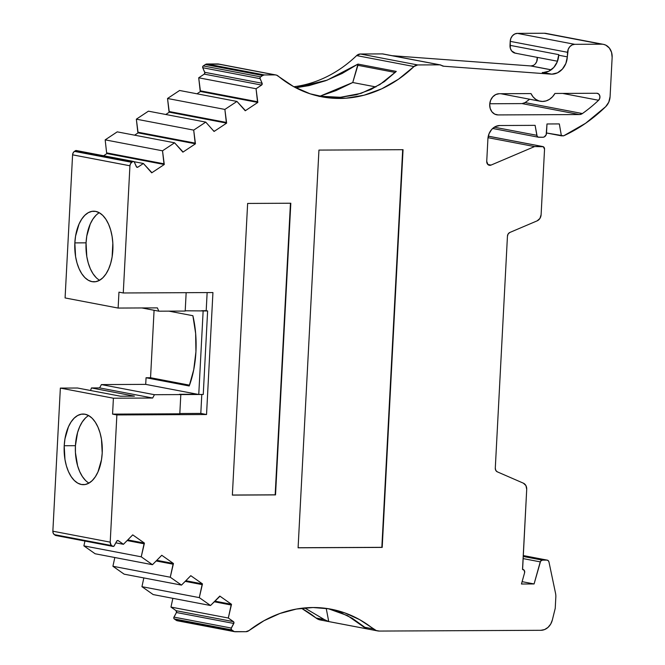 <?xml version="1.0" encoding="UTF-8"?>
<svg xmlns="http://www.w3.org/2000/svg" width="665" height="665" viewBox="0 0 665 665"><rect width="100%" height="100%" fill="white"/><g stroke="black" fill="none" stroke-linecap="round" stroke-linejoin="round"><path stroke-width="1" d="M214.97 601.152L231.511 604.31L214.97 601.152L231.511 604.31L228.319 618.026L233.473 621.65A1.33 1.114 -79.2 0 1 233.789 623.454L231.304 628.059L173.956 617.12A1.33 1.114 100.8 0 0 174.272 618.924L231.619 629.871L234.338 631.617L245.851 631.7L249.043 630.545A133.274 111.52 -79.2 0 1 313.024 607.527L296.349 609.065L279.89 613.487L264.005 620.703L249.043 630.545A6.667 5.578 -79.2 0 1 245.851 631.7L235.202 631.75A3.998 3.342 -79.2 0 1 234.662 631.7A3.998 3.342 -79.2 0 1 233.548 631.226L176.2 620.287L174.272 618.924L231.619 629.871A1.33 1.114 -79.2 0 1 231.304 628.059L173.956 617.12L176.441 612.515A1.33 1.114 100.8 0 0 176.125 610.703L170.972 607.079L172.867 598.325M326.216 608.392L328.743 621.567L326.216 608.392L328.743 621.567L324.354 619.581L304.67 607.935L324.354 619.581L316.016 617.985A133.274 111.52 100.8 0 0 301.511 608.276L316.016 617.985A13.325 11.155 100.8 0 0 320.247 619.963L377.595 630.902A13.325 11.155 -79.2 0 1 373.364 628.932L363.946 627.128L367.072 628.882L328.743 621.567L324.354 619.581L316.016 617.985A133.274 111.52 100.8 0 0 301.511 608.276M96.034 215.244L92.925 219.068L90.282 223.939L86.783 236.058L86.059 242.841A35.32 19.086 -90.3 0 1 99.293 212.733A35.32 19.086 -90.3 0 0 86.059 242.841L74.846 242.9A35.32 19.086 89.7 0 1 93.674 211.204A35.32 19.086 89.7 0 1 112.842 250.148A35.32 19.086 89.7 0 1 94.006 281.844A35.32 19.086 89.7 0 1 74.846 242.9L75.586 256.615L77.024 263.024L79.11 268.801L81.762 273.722L84.871 277.596L88.329 280.273L92.003 281.652L95.743 281.686L99.409 280.364L102.867 277.746L105.976 273.93L108.611 269.051L110.689 263.315L112.119 256.931L112.834 243.224L112.094 236.424L110.664 230.015L108.578 224.246L105.926 219.325L102.817 215.452L99.351 212.775L95.685 211.387L91.945 211.362L88.27 212.675L84.821 215.302L81.712 219.118L79.069 223.989L75.569 236.117L74.846 242.9A35.32 19.086 89.7 0 1 95.685 211.387A35.32 19.086 89.7 0 1 112.842 250.148A35.32 19.086 89.7 0 1 92.003 281.652A35.32 19.086 89.7 0 1 74.846 242.9L86.059 242.841L86.799 256.565L88.237 262.974L90.324 268.751L92.975 273.664L96.084 277.538M85.403 418.086L82.294 421.901L79.659 426.772L77.581 432.516L75.428 445.683A35.32 19.086 -90.3 0 1 88.661 415.575A35.32 19.086 -90.3 0 0 75.428 445.683L64.214 445.733A35.32 19.086 89.7 0 1 83.05 414.037A35.32 19.086 89.7 0 1 102.21 452.981A35.32 19.086 89.7 0 1 83.383 484.677A35.32 19.086 89.7 0 1 64.214 445.733L64.954 459.457L66.392 465.866L68.478 471.635L71.13 476.556L74.239 480.429L77.705 483.106L81.371 484.494L85.112 484.527L88.778 483.206L92.236 480.587L95.344 476.763L97.988 471.892L101.487 459.764L102.21 452.981L101.471 439.266L100.033 432.857L97.946 427.08L95.294 422.159L92.186 418.285L88.728 415.608L85.053 414.228L81.313 414.195L77.647 415.517L74.189 418.135L71.08 421.951L68.437 426.83L64.937 438.95L64.214 445.733A35.32 19.086 89.7 0 1 85.053 414.228A35.32 19.086 89.7 0 1 102.21 452.981A35.32 19.086 89.7 0 1 81.371 484.494A35.32 19.086 89.7 0 1 64.214 445.733L75.428 445.683L75.436 452.607L77.606 465.808L79.692 471.585L82.344 476.506L85.453 480.379M488.276 136.192L542.44 146.524A2.668 2.228 -79.2 0 1 542.798 146.558A2.668 2.228 -79.2 0 1 544.544 149.168L541.111 214.687A6.575 5.503 -79.2 0 1 537.145 220.855L509.847 232.467A3.998 3.342 -79.2 0 0 507.445 236.208L495.292 468.11L507.445 236.208A3.998 3.342 -79.2 0 1 509.847 232.467L508.168 233.93L507.445 236.208L495.292 468.11A3.998 3.342 -79.2 0 0 497.304 471.834L523.397 483.189L497.304 471.834A3.998 3.342 -79.2 0 1 495.292 468.11L495.774 470.388L497.304 471.834L523.397 483.189A6.575 5.503 -79.2 0 1 526.713 489.324L522.599 569.423A2.668 2.228 -79.2 0 1 522.964 569.456A2.668 2.228 -79.2 0 1 524.594 572.748L521.451 584.011L524.594 572.748L524.328 570.454L522.599 569.423A2.668 2.228 -79.2 0 1 524.594 572.748L521.451 584.011L534.086 583.953L521.451 584.011L534.086 583.953L522.108 581.667L534.086 583.953L540.246 561.867A2.643 2.211 -79.2 0 1 542.424 560.13L523.197 556.455M440.28 64.887L382.932 53.948A3.998 3.342 100.8 0 0 382.392 53.898L439.74 64.838A3.998 3.342 -79.2 0 1 440.28 64.887A3.998 3.342 -79.2 0 1 441.394 65.37L443.796 66.234L550.878 74.139L542.274 72.493A17.323 14.497 100.8 0 0 543.239 72.527L551.842 74.172A17.323 14.497 -79.2 0 1 550.878 74.139L542.274 72.493A17.323 14.497 100.8 0 0 543.239 72.527L551.842 74.172A17.323 14.497 -79.2 0 1 550.878 74.139L542.274 72.493A17.323 14.497 100.8 0 0 543.239 72.527L548.883 71.188L553.812 67.431L557.262 61.828L558.75 54.638L510.005 45.336A7.997 6.692 100.8 0 0 515.234 53.167L557.494 61.23M551.135 69.85L530.587 65.926L392.225 55.719L530.587 65.926L551.135 69.85L530.587 65.926A7.099 5.943 100.8 0 0 530.986 65.943L551.202 69.8L530.986 65.943A7.099 5.943 100.8 0 0 537.27 57.365L536.73 61.554L535.317 63.857M186.158 292.675L185.194 311.062L158.827 311.187L157.381 307.878L118.129 308.061L118.96 292.151L123.266 292.974L129.933 165.776L130.49 163.79L131.795 162.327L74.447 151.379A3.998 3.342 100.8 0 0 72.585 154.837L65.087 297.945L118.129 308.061L157.381 307.878L158.827 311.187L185.194 311.062L186.158 292.675L185.194 311.062L158.827 311.187L157.381 307.878L118.129 308.061L65.087 297.945L72.585 154.837L73.142 152.842L74.447 151.379A3.998 3.342 100.8 0 0 72.585 154.837L129.933 165.776A3.998 3.342 -79.2 0 1 131.795 162.327L74.447 151.379L75.502 150.681L132.85 161.628L131.795 162.327L74.447 151.379L75.502 150.681A1.33 1.114 100.8 0 1 76.425 150.573A1.33 1.114 100.8 0 0 76.068 150.506L133.416 161.445A1.33 1.114 -79.2 0 1 134.355 162.102L136.358 166.682L134.355 162.102L133.416 161.445A1.33 1.114 -79.2 0 1 134.355 162.102L136.624 167.073L137.863 167.164L136.475 166.898L137.863 167.164A1.33 1.114 -79.2 0 1 136.358 166.682A1.33 1.114 -79.2 0 0 137.863 167.164L136.475 166.898M113.058 546.422A1.33 1.114 -79.2 0 1 112.693 546.264L55.345 535.325A1.33 1.114 100.8 0 0 55.71 535.483L113.058 546.422A1.33 1.114 -79.2 0 0 114.247 545.774L116.732 541.169A1.33 1.114 -79.2 0 1 118.287 540.678L123.441 544.303L132.734 534.876L144.438 543.097L141.238 556.813L152.468 564.71L161.761 555.275L173.457 563.504L170.265 577.22L181.495 585.109L190.789 575.682L202.484 583.903L202.11 584.601L185.294 581.393L202.11 584.601L199.292 597.619L141.944 586.68L143.84 577.927M156.923 560.346L173.457 563.504L156.923 560.346L173.457 563.504L173.083 564.194L156.267 560.986L173.083 564.194L170.265 577.22L112.917 566.272L114.812 557.519L112.917 566.272L170.265 577.22L181.495 585.109L124.147 574.169L112.917 566.272L124.147 574.169L112.917 566.272L170.265 577.22L181.495 585.109L124.147 574.169L181.495 585.109L190.789 575.682L202.484 583.903L199.292 597.619L141.944 586.68L153.174 594.568L141.944 586.68L199.292 597.619L210.522 605.516L153.174 594.568L141.944 586.68M148.411 111.171L205.759 122.111L193.698 130.116L136.35 119.176L148.411 111.171L205.759 122.111L193.698 130.116L136.35 119.176L148.411 111.171L205.759 122.111L193.698 130.116L195.153 143.116L137.805 132.177L136.35 119.176L148.411 111.171M226.632 123.125L169.284 112.177L168.985 111.487L226.333 122.435L226.632 123.125L169.284 112.177L167.53 98.487L224.878 109.426L226.632 123.125L214.064 131.462L213.764 130.772L214.064 131.462L226.632 123.125L169.284 112.177L168.985 111.487L226.333 122.435L226.632 123.125L214.064 131.462L205.759 122.111M185.942 580.753L202.484 583.903L185.942 580.753L202.484 583.903L190.789 575.682L181.495 585.109M193.698 130.116L195.153 143.116L137.805 132.177L136.35 119.176L193.698 130.116L195.452 143.806L138.104 132.867L136.35 119.176M169.284 112.177L165.801 114.488M195.153 143.116L195.452 143.806L182.883 152.152L182.584 151.462L182.883 152.152L195.452 143.806L138.104 132.867L134.621 135.178L138.104 132.867L137.805 132.177L195.153 143.116L195.452 143.806L138.104 132.867L137.805 132.177M127.896 539.938L144.438 543.097L127.896 539.938L144.438 543.097L144.064 543.795L127.239 540.579L144.064 543.795L141.238 556.813L83.89 545.874L84.937 541.061L83.89 545.874L141.238 556.813L152.468 564.71L95.12 553.762L83.89 545.874L95.12 553.762L83.89 545.874L141.238 556.813L152.468 564.71L95.12 553.762L152.468 564.71L161.761 555.275L173.457 563.504L170.265 577.22M195.452 143.806L182.883 152.152L174.579 142.8L117.231 131.861L174.579 142.8L162.518 150.805L105.17 139.866L117.231 131.861L105.17 139.866L117.231 131.861L174.579 142.8L162.518 150.805L105.17 139.866L106.624 152.867L105.17 139.866L162.518 150.805L163.972 163.806L106.624 152.867L105.17 139.866M168.985 111.487L167.53 98.487L179.592 90.482L236.94 101.429L224.878 109.426L226.333 122.435L168.985 111.487L167.53 98.487L224.878 109.426L226.333 122.435M202.484 583.903L199.292 597.619L210.522 605.516L153.174 594.568L210.522 605.516L219.807 596.081L231.511 604.31L231.137 605L214.321 601.792L231.137 605L228.319 618.026L170.972 607.079L228.319 618.026L233.473 621.65L176.125 610.703L170.972 607.079L228.319 618.026L233.473 621.65L176.125 610.703L170.972 607.079M257.812 102.435L200.464 91.487L200.165 90.797L257.513 101.745L257.812 102.435L200.464 91.487L198.71 77.797L256.058 88.744L257.812 102.435L245.244 110.772L244.944 110.082L245.244 110.772L257.812 102.435L200.464 91.487L200.165 90.797L257.513 101.745L257.812 102.435L245.244 110.772L236.94 101.429L224.878 109.426L167.53 98.487L179.592 90.482L236.94 101.429L224.878 109.426M174.579 142.8L182.584 151.462L174.579 142.8L162.518 150.805L163.972 163.806L106.624 152.867L106.932 153.557L103.632 155.743L106.932 153.557L106.624 152.867L163.972 163.806L164.28 164.496L106.932 153.557L106.624 152.867M200.464 91.487L196.981 93.798M162.518 150.805L164.28 164.496L151.711 172.833L151.404 172.144L151.711 172.833L164.28 164.496L106.932 153.557L103.632 155.743M117.514 540.529L118.287 540.678A1.33 1.114 -79.2 0 0 117.738 540.504L116.732 541.169A1.33 1.114 -79.2 0 1 118.287 540.678L123.441 544.303L115.826 542.848L123.441 544.303L132.734 534.876L144.438 543.097L141.238 556.813M163.972 163.806L164.28 164.496L151.711 172.833L143.399 163.49L134.081 161.711L143.399 163.49L137.863 167.164L143.399 163.49L134.081 161.711M200.165 90.797L198.71 77.797L204.246 74.123L261.594 85.07L256.058 88.744L257.513 101.745L200.165 90.797L198.71 77.797L256.058 88.744L257.513 101.745M233.473 621.65L233.955 622.964L231.304 628.059A1.33 1.114 -79.2 0 0 231.619 629.871L233.548 631.226L176.2 620.287L174.272 618.924L231.619 629.871L231.137 628.55L233.789 623.454L176.441 612.515L176.125 610.703L233.473 621.65A1.33 1.114 -79.2 0 1 233.789 623.454L176.441 612.515A1.33 1.114 100.8 0 0 176.125 610.703M198.71 77.797L204.246 74.123A1.33 1.114 100.8 0 0 204.745 72.31L262.093 83.258A1.33 1.114 -79.2 0 1 261.594 85.07L256.058 88.744L198.71 77.797L204.246 74.123L261.594 85.07L262.093 83.258A1.33 1.114 -79.2 0 1 261.594 85.07L256.058 88.744M202.75 67.73L260.098 78.669L262.093 83.258L204.745 72.31L202.75 67.73L260.098 78.669A1.33 1.114 -79.2 0 1 260.597 76.857L203.249 65.918A1.33 1.114 100.8 0 0 202.75 67.73L202.908 66.259L205.327 64.538L262.675 75.486L260.597 76.857L203.249 65.918L205.327 64.538L262.675 75.486A3.998 3.342 -79.2 0 1 264.379 74.945L207.031 63.998A3.998 3.342 100.8 0 0 205.327 64.538L207.031 63.998L217.679 63.948L275.027 74.896L264.379 74.945L207.031 63.998L217.679 63.948L275.027 74.896L264.379 74.945L207.031 63.998A3.998 3.342 100.8 0 0 205.327 64.538L262.675 75.486L260.597 76.857L203.249 65.918A1.33 1.114 100.8 0 0 202.75 67.73L260.098 78.669L262.093 83.258L204.745 72.31L202.75 67.73L204.862 72.801L204.246 74.123L261.594 85.07M492.649 128.478L538.517 137.231A2.668 2.228 -79.2 0 0 538.908 137.264L542.923 137.248A3.998 3.342 -79.2 0 0 546.497 133.258L546.987 123.973L559.323 123.914L561.401 135.835L546.514 132.992L563.646 135.826L585.591 123.283L605.682 106.683A166.89 139.65 -79.2 0 1 563.646 135.826L546.514 132.992M523.089 558.592L540.246 561.867L523.089 558.592L540.246 561.867L534.086 583.953L522.108 581.667M176.99 620.678L176.2 620.287A3.998 3.342 100.8 0 0 177.314 620.761L234.662 631.7M76.068 150.506A1.33 1.114 100.8 0 0 75.502 150.681L132.85 161.628A1.33 1.114 -79.2 0 1 133.416 161.445L76.068 150.506A1.33 1.114 100.8 0 0 75.502 150.681L132.85 161.628L131.795 162.327L132.85 161.628A1.33 1.114 -79.2 0 1 133.416 161.445L76.625 150.681M201.794 394.486L200.805 413.422L201.794 394.486L200.805 413.422L179.824 413.522L200.805 413.422L206.541 414.519L116.874 414.943L112.576 414.12L179.808 413.805L180.814 394.578L179.384 394.312L203.249 394.478L207.621 310.954L203.141 310.979L198.76 394.495L203.249 394.478L207.621 310.954L185.211 310.779M207.139 292.583L206.192 310.68L207.139 292.583L206.192 310.68L201.703 310.705L207.621 310.954L201.703 310.705L207.621 310.954L203.249 394.478L198.76 394.495L203.141 310.979L198.76 394.495L145.71 384.378L146.059 377.745L150.548 377.728L189.508 385.16M290.455 203.241L275.169 494.827L290.455 203.241L275.169 494.827L232.359 495.034L275.526 494.893L232.359 495.101L247.638 203.44L290.813 203.232L275.526 494.893L232.359 495.101L247.638 203.44L290.813 203.232L275.526 494.893L232.359 495.101L247.638 203.44L290.813 203.232L275.526 494.893L232.359 495.034M402.682 149.692L382.2 547.411L298.095 547.802L318.942 150.091L403.048 149.692L382.2 547.411L298.095 547.802L318.942 150.091L403.048 149.692L382.2 547.411L298.095 547.802L318.942 150.091L403.048 149.692L382.2 547.411L402.682 149.692L381.843 547.337L298.103 547.736M562.657 93.424L598.583 100.274L599.772 98.254L599.813 95.86L598.683 93.973L596.788 93.258A3.998 3.342 -79.2 0 1 597.328 93.308A3.998 3.342 -79.2 0 1 599.88 96.167A3.998 3.342 -79.2 0 1 598.583 100.274L562.657 93.424L598.583 100.274A156.233 130.731 -79.2 0 1 582.407 113.549L525.059 102.601A156.233 130.731 100.8 0 0 529.648 99.226A156.233 130.731 100.8 0 1 525.059 102.601A156.233 130.731 100.8 0 0 529.648 99.226M515.35 53.183L511.684 50.956L510.354 48.379L510.213 41.363L567.561 52.302L567.32 56.866A17.323 14.497 -79.2 0 1 551.842 74.172L557.486 72.834L562.415 69.069L565.865 63.466L567.32 56.866L558.716 55.228L558.75 54.638L510.005 45.336L510.213 41.363L567.561 52.302L567.32 56.866L558.716 55.228L558.75 54.638L510.005 45.336L510.213 41.363L567.561 52.302A7.997 6.692 -79.2 0 1 574.71 44.322L517.362 33.375A7.997 6.692 100.8 0 0 510.213 41.363L510.886 38.321L512.482 35.727L514.752 33.998L517.362 33.375L544.269 33.25L601.617 44.189A13.325 11.155 -79.2 0 1 603.421 44.355A13.325 11.155 -79.2 0 1 612.141 57.398L610.088 96.641A13.325 11.155 -79.2 0 1 605.682 106.683A166.89 139.65 -79.2 0 1 563.646 135.826L561.401 135.835L559.323 123.914L561.401 135.835M538.542 137.231A2.668 2.228 -79.2 0 1 536.846 135.311L494.319 127.198M487.827 164.471L491.044 165.086A3.998 3.342 -79.2 0 1 486.73 161.371L487.994 164.621L489.448 165.302L491.044 165.086L487.827 164.471L491.044 165.086A3.998 3.342 -79.2 0 1 489.34 165.286A3.998 3.342 -79.2 0 1 486.73 161.371L487.911 138.835A13.325 11.155 -79.2 0 1 499.822 125.519L495.475 126.55L491.684 129.442L489.033 133.756L487.911 138.835A13.325 11.155 -79.2 0 1 499.822 125.519L535.109 125.353L537.104 136.101L538.193 137.131L542.923 137.248L544.228 136.94L546.164 134.779L546.987 123.973L559.323 123.914L546.987 123.973L546.497 133.258A3.998 3.342 -79.2 0 1 542.923 137.248L538.908 137.264A2.668 2.228 -79.2 0 1 536.846 135.311L535.109 125.353L499.822 125.519L535.109 125.353L536.846 135.311M523.247 555.591L546.904 560.105L523.247 555.591L546.904 560.105L542.424 560.13L540.612 561.16L534.086 583.953M377.595 630.902A13.325 11.155 -79.2 0 0 379.391 631.068L540.886 630.304A13.325 11.155 -79.2 0 0 552.349 619.98L555.233 608.325L552.349 619.98L550.695 624.078L548.018 627.394L544.618 629.547L540.886 630.304A13.325 11.155 -79.2 0 0 552.349 619.98L555.233 608.325L555.824 597.12A13.325 11.155 -79.2 0 0 555.524 593.197A13.325 11.155 -79.2 0 1 555.824 597.12L555.233 608.325L555.824 597.12A13.325 11.155 -79.2 0 0 555.524 593.197L548.957 561.967A2.677 2.236 -79.2 0 0 547.27 560.138A2.677 2.236 -79.2 0 0 546.904 560.105L542.424 560.13A2.643 2.211 -79.2 0 0 540.246 561.867M55.744 535.491L54.364 534.635L111.712 545.574L112.693 546.264L55.345 535.325L54.364 534.635L111.712 545.574A3.998 3.342 -79.2 0 1 110.207 542.141L52.859 531.202A3.998 3.342 100.8 0 0 54.364 534.635L53.208 533.189L52.859 531.202L60.357 388.094L77.481 388.011L120.498 396.215L134.463 396.149L91.454 387.944L134.463 396.149L120.498 396.215L77.481 388.011L60.357 388.094L77.481 388.011L120.498 396.215L134.463 396.149L91.454 387.944L99.609 387.903L152.659 398.027L113.407 398.21L60.357 388.094L113.407 398.21L112.576 414.12L179.808 413.805L180.814 394.578L154.446 394.702L152.659 398.027L113.407 398.21L112.576 414.12L179.808 413.805L180.814 394.578L179.384 394.312L197.322 394.22L145.71 384.378L146.059 377.745L150.548 377.728L154.081 310.281L150.548 377.728L146.059 377.745L189.209 385.983L146.059 377.745L189.209 385.983L193.739 369.682L195.934 351.777L195.643 333.406L192.892 315.717A73.3 39.609 89.7 0 1 189.209 385.983A73.3 39.609 89.7 0 0 192.892 315.717L168.893 311.137M90.54 390.505L91.454 387.944L90.54 390.505L91.454 387.944L99.609 387.903L152.659 398.027L113.407 398.21L60.357 388.094L52.859 531.202A3.998 3.342 100.8 0 0 54.364 534.635L111.712 545.574L112.693 546.264L55.345 535.325A1.33 1.114 100.8 0 0 56.118 535.475M118.129 308.061L118.96 292.151L123.266 292.974L129.933 165.776L72.585 154.837L65.087 297.945L118.129 308.061L118.96 292.151L123.266 292.974L212.933 292.55L206.541 414.519L116.874 414.943L112.576 414.12L116.874 414.943L110.207 542.141L116.874 414.943L206.541 414.519L200.805 413.422L179.824 413.522M318.518 96.134L340.397 97.29L361.095 93.341L379.881 84.571L396.282 71.404L357.961 64.089L396.282 71.404L384.37 81.612L396.282 71.404L357.961 64.089L357.895 65.32L395.234 72.452L357.895 65.32L352.749 82.518L375.941 86.94L352.749 82.518L336.041 90.565L352.749 82.518L375.941 86.94M319.1 96.492L336.041 90.565L319.1 96.492M598.583 100.274A3.998 3.342 -79.2 0 0 599.813 95.86A3.998 3.342 -79.2 0 0 596.788 93.258L554.934 93.457L596.788 93.258L554.934 93.457L552.532 96.766L549.531 99.309L546.123 100.905L542.549 101.462L539.032 100.939L535.799 99.376L533.056 96.866L530.994 93.574L499.24 93.723L495.766 94.546L492.74 96.857L490.612 100.307L489.714 104.363L490.188 108.42L491.95 111.853L494.743 114.139L498.127 114.929L579.414 114.546L522.067 103.599A6.667 5.578 100.8 0 0 525.059 102.601L582.407 113.549A6.667 5.578 -79.2 0 1 579.414 114.546L522.067 103.599L489.764 103.757L522.067 103.599L525.059 102.601L582.407 113.549A6.667 5.578 -79.2 0 1 579.414 114.546L582.407 113.549A156.233 130.731 -79.2 0 0 598.583 100.274A156.233 130.731 -79.2 0 1 582.407 113.549M551.842 74.172L543.239 72.527A17.323 14.497 100.8 0 0 558.716 55.228L567.32 56.866A17.323 14.497 -79.2 0 1 551.842 74.172A17.323 14.497 -79.2 0 1 550.878 74.139L443.796 66.234A6.667 5.578 -79.2 0 1 443.264 66.168A6.667 5.578 -79.2 0 1 441.394 65.37L439.74 64.838A3.998 3.342 -79.2 0 1 441.394 65.37A6.667 5.578 -79.2 0 0 443.796 66.234L550.878 74.139M603.421 44.355L546.073 33.416A13.325 11.155 100.8 0 0 544.269 33.25L603.795 44.439L605.857 45.178L609.348 48.038L611.551 52.327L612.141 57.398L610.088 96.641L608.783 102.161L605.682 106.683A13.325 11.155 -79.2 0 0 610.088 96.641L612.141 57.398A13.325 11.155 -79.2 0 0 601.617 44.189L574.71 44.322L601.617 44.189L546.447 33.491M542.44 146.524A2.668 2.228 -79.2 0 1 544.544 149.168L543.288 146.724L534.585 146.566L491.044 165.086L534.585 146.566L542.44 146.524L534.585 146.566L488.01 137.68M522.515 569.423L526.713 489.324A6.575 5.503 -79.2 0 0 523.397 483.189L525.915 485.575L526.713 489.324L522.515 569.423A2.668 2.228 -79.2 0 1 522.599 569.423L522.515 569.406A2.668 2.228 -79.2 0 1 522.599 569.423L522.515 569.406A2.668 2.228 -79.2 0 1 522.599 569.423M328.743 621.567L367.072 628.882L352.317 618.317L367.072 628.882L328.743 621.567L324.354 619.581L316.016 617.985A13.325 11.155 100.8 0 0 322.043 620.129L318.868 619.589L316.016 617.985M339.009 611.842L352.317 618.317L339.009 611.842L328.369 608.708M75.428 445.683A35.32 19.086 -90.3 0 0 88.977 483.089A35.32 19.086 -90.3 0 1 75.428 445.683L64.214 445.733M91.454 387.944L99.609 387.903L101.404 384.586L154.446 394.702L152.659 398.027L99.609 387.903L101.404 384.586L154.446 394.702L152.659 398.027M158.827 311.187L141.878 307.953M86.059 242.841A35.32 19.086 -90.3 0 0 99.609 280.256A35.32 19.086 -90.3 0 1 86.059 242.841L74.846 242.9M262.093 83.258L259.982 78.179L260.256 77.198L262.675 75.486L264.379 74.945L275.027 74.896A6.667 5.578 -79.2 0 1 275.933 74.979L218.585 64.031A6.667 5.578 100.8 0 0 217.679 63.948L276.657 75.178L293.398 86.492L310.09 93.798L327.745 97.738L345.9 98.212L364.063 95.211L381.776 88.802L398.568 79.16L413.987 66.533A6.667 5.578 -79.2 0 1 417.703 64.946L360.355 53.998A6.667 5.578 100.8 0 0 356.64 55.594A133.274 111.52 100.8 0 1 293.872 86.749A133.274 111.52 100.8 0 0 356.64 55.594L413.987 66.533A6.667 5.578 -79.2 0 1 417.703 64.946L360.355 53.998A6.667 5.578 100.8 0 0 356.64 55.594L413.987 66.533L417.703 64.946L439.74 64.838L383.256 54.031M236.94 101.429L244.944 110.082L236.94 101.429L179.592 90.482L167.53 98.487M567.32 56.866L568.234 49.26L569.83 46.675L572.1 44.937L574.71 44.322L517.362 33.375L544.269 33.25A13.325 11.155 100.8 0 1 547.81 33.923M486.73 161.371L487.911 138.835L486.73 161.371M541.111 214.687L539.913 218.444L537.145 220.855L509.847 232.467L537.145 220.855A6.575 5.503 -79.2 0 0 541.111 214.687L544.544 149.168L541.111 214.687M546.904 560.105L548.218 560.62L548.957 561.967A2.677 2.236 -79.2 0 0 546.904 560.105L542.424 560.13M373.364 628.932A13.325 11.155 -79.2 0 0 379.391 631.068L376.215 630.528L359.649 619.655L344.811 612.914L329.158 608.841L313.024 607.527A133.274 111.52 100.8 0 1 331.054 609.182A133.274 111.52 100.8 0 1 373.364 628.932L363.946 627.128L373.364 628.932A133.274 111.52 100.8 0 0 313.024 607.527A133.274 111.52 -79.2 0 0 249.043 630.545A6.667 5.578 -79.2 0 1 245.851 631.7L235.202 631.75A3.998 3.342 -79.2 0 1 233.548 631.226L176.2 620.287L173.956 618.591L173.789 617.61L176.441 612.515L233.789 623.454M231.511 604.31L219.807 596.081L219.433 596.779L219.807 596.081L231.511 604.31L231.137 605L214.321 601.792M210.522 605.516L219.433 596.779L210.522 605.516L199.292 597.619M114.247 545.774L116.732 541.169L113.939 546.164L112.693 546.264A1.33 1.114 -79.2 0 0 114.247 545.774M112.693 546.264L111.047 544.951L110.207 542.141L52.859 531.202L60.357 388.094M206.541 414.519L212.933 292.55L123.266 292.974L212.933 292.55L206.541 414.519L200.805 413.422M143.399 163.49L151.404 172.144L143.399 163.49L137.863 167.164M275.933 74.979A6.667 5.578 -79.2 0 1 278.111 76.018A133.274 111.52 100.8 0 0 321.669 96.791A133.274 111.52 100.8 0 0 413.987 66.533L356.64 55.594L360.355 53.998L382.392 53.898L439.74 64.838L417.703 64.946L360.355 53.998L382.392 53.898A3.998 3.342 100.8 0 1 383.456 54.098M357.895 65.32L357.961 64.089L342.093 73.491L325.684 80.706L309.017 85.61L295.742 87.755L327.13 80.157L357.961 64.089L352.749 82.518L357.895 65.32L395.234 72.452M340.871 97.256L324.678 96.974L340.871 97.256L356.515 94.713L340.871 97.256M371.028 89.459L356.515 94.713L371.028 89.459L384.37 81.612L371.028 89.459M495.3 114.388L498.127 114.929A10.657 8.919 100.8 0 1 489.714 104.363A10.657 8.919 100.8 0 1 499.24 93.723L530.994 93.574A16.658 13.94 -79.2 0 0 554.934 93.457A16.658 13.94 -79.2 0 1 540.296 101.255A16.658 13.94 -79.2 0 1 530.994 93.574L499.24 93.723A10.657 8.919 100.8 0 0 489.789 103.507A10.657 8.919 100.8 0 0 496.689 114.796A10.657 8.919 100.8 0 0 498.127 114.929L495.3 114.388L498.127 114.929L579.414 114.546L522.067 103.599A6.667 5.578 100.8 0 0 525.059 102.601M180.814 394.578L198.76 394.495M99.609 387.903L101.404 384.586L145.71 384.378L146.059 377.745M318.876 96.209L324.678 96.974M392.225 55.719L530.587 65.926A7.099 5.943 100.8 0 0 530.986 65.943L533.297 65.394M154.446 394.702L101.404 384.586L145.71 384.378L197.322 394.22M207.031 63.998L219.309 64.231M304.67 607.935L324.354 619.581M551.202 69.8L530.986 65.943A7.099 5.943 100.8 0 0 537.27 57.365M156.267 560.986L173.083 564.194M112.917 566.272L114.812 557.519M202.11 584.601L185.294 581.393M173.457 563.504L161.761 555.275L152.468 564.71M138.104 132.867L134.621 135.178M127.239 540.579L144.064 543.795M83.89 545.874L84.937 541.061M164.28 164.496L106.932 153.557M144.438 543.097L132.734 534.876L123.441 544.303L115.826 542.848M231.137 605L228.319 618.026M118.287 540.678L123.441 544.303M204.246 74.123A1.33 1.114 100.8 0 0 204.745 72.31M231.304 628.059L173.956 617.12L176.441 612.515M173.956 617.12A1.33 1.114 100.8 0 0 174.272 618.924M260.098 78.669A1.33 1.114 -79.2 0 1 260.597 76.857M231.619 629.871L233.548 631.226M203.249 65.918L205.327 64.538M510.005 45.336A7.997 6.692 100.8 0 0 516.314 53.267M176.2 620.287A3.998 3.342 100.8 0 0 177.854 620.811M132.85 161.628A1.33 1.114 -79.2 0 1 133.416 161.445M262.675 75.486A3.998 3.342 -79.2 0 1 264.379 74.945M55.345 535.325L54.364 534.635M206.192 310.68L207.621 310.954M203.141 310.979L201.703 310.705M74.447 151.379L75.502 150.681M319.649 96.334L352.749 82.518M543.239 72.527A17.323 14.497 100.8 0 0 558.716 55.228M442.74 66.035L443.796 66.234M567.561 52.302A7.997 6.692 -79.2 0 1 574.71 44.322L517.362 33.375A7.997 6.692 100.8 0 0 510.213 41.363M328.236 608.691L347.562 615.64L363.946 627.128M111.712 545.574A3.998 3.342 -79.2 0 1 110.207 542.141L52.859 531.202M113.407 398.21L112.576 414.12M72.585 154.837L129.933 165.776A3.998 3.342 -79.2 0 1 131.795 162.327M275.027 74.896A6.667 5.578 -79.2 0 1 278.111 76.018A133.274 111.52 100.8 0 0 413.987 66.533M417.703 64.946L439.74 64.838M574.71 44.322L601.617 44.189M491.044 165.086L534.585 146.566M110.207 542.141L116.874 414.943M123.266 292.974L129.933 165.776M498.127 114.929L579.414 114.546M219.45 64.289A6.667 5.578 100.8 0 0 217.679 63.948M522.067 103.599L489.764 103.757M360.355 53.998L382.392 53.898M517.362 33.375L544.269 33.25M101.404 384.586L145.71 384.378M154.081 310.281L150.548 377.728M133.599 161.462L76.251 150.523M488.276 136.159L542.756 146.549M523.247 555.558L547.27 560.138M500.77 93.715L540.196 101.238"/></g></svg>
